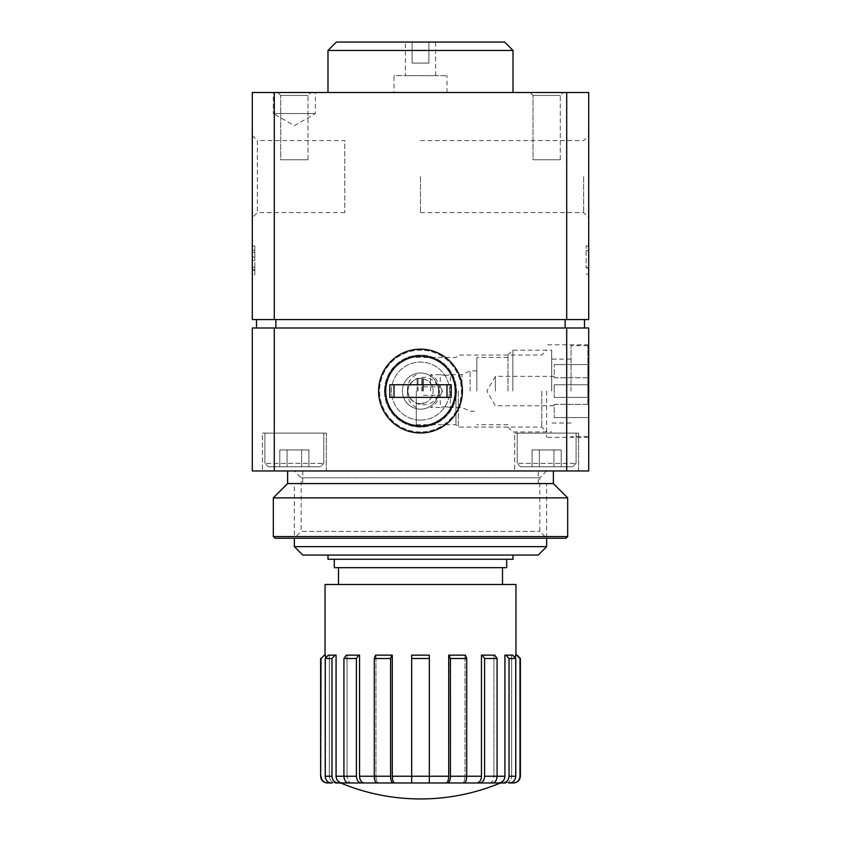 <?xml version="1.0" encoding="UTF-8"?>
<svg xmlns="http://www.w3.org/2000/svg" width="841" height="841" viewBox="0 0 841 841"><rect width="100%" height="100%" fill="white"/><g stroke="black" fill="none" stroke-linecap="round" stroke-linejoin="round"><path stroke-width="0.63" stroke-dasharray="4.21 3.15" d="M428.91 42.05L405.362 42.05L412.09 42.05L412.09 63.075L412.09 42.05L435.638 42.05L428.91 42.05L428.91 63.075L412.09 63.075L412.09 42.05L412.09 63.075L428.91 63.075L428.91 42.05L428.91 63.075L412.09 63.075L428.91 63.075L428.91 42.05M504.6 42.05L336.4 42.05M405.362 75.69L435.638 75.69L405.362 75.69L405.362 42.05M588.7 319.58L588.7 92.51L252.3 92.51L252.3 319.58L588.7 319.58M588.7 176.61L588.7 217.672L588.7 176.61M588.7 265.115L588.7 245.993L588.7 274.071L588.7 265.115L586.177 265.115L586.177 267.585L586.177 245.993L586.177 265.115M505.441 782.971C509.226 782.582 511.307 780.343 511.685 776.243C511.307 780.332 509.226 782.582 505.441 782.971L489.168 782.971C492.069 782.582 493.656 780.343 493.951 776.243L497.084 776.243C496.789 780.332 495.202 782.582 492.311 782.971L462.445 782.971C464.011 782.582 464.873 780.343 465.031 776.243L466.723 776.243C466.566 780.332 465.704 782.582 464.137 782.971L429.33 782.971L429.33 776.243L411.67 776.243L411.67 782.971L411.67 776.243L411.67 782.971L429.33 782.971L335.559 782.971C331.775 782.582 329.693 780.343 329.315 776.243L329.315 655.139L328.337 655.139L325.215 658.503L325.215 776.243C325.593 780.332 327.675 782.582 331.459 782.971M500.395 782.971L340.605 782.971M332.216 782.971C328.116 782.572 325.866 780.332 325.456 776.243C325.877 780.332 328.127 782.582 332.216 782.971L327.359 782.971M351.832 782.971C348.931 782.582 347.344 780.343 347.049 776.243C347.344 780.332 348.931 782.582 351.832 782.971L348.689 782.971C345.798 782.582 344.211 780.332 343.916 776.243L343.916 658.503L346.303 655.139L359.538 655.139L347.049 655.139L359.538 655.139L359.538 776.243C359.832 780.332 361.42 782.582 364.321 782.971M378.555 782.971C376.989 782.582 376.127 780.343 375.969 776.243C376.127 780.332 376.989 782.582 378.555 782.971L376.863 782.971C375.296 782.582 374.434 780.332 374.277 776.243L374.277 658.503L375.57 655.139L392.284 655.139L375.969 655.139L392.284 655.139L392.284 776.243C392.442 780.332 393.304 782.582 394.871 782.971M508.784 782.971C512.873 782.572 515.134 780.332 515.544 776.243C515.134 780.332 512.884 782.572 508.784 782.971L513.641 782.971M517.005 655.139L515.544 655.139L515.544 776.243L515.544 657.273M520.369 776.243L520.369 658.503M519.98 776.243C519.57 780.332 517.32 782.572 513.22 782.971M509.541 782.971C513.325 782.582 515.407 780.332 515.785 776.243L515.785 658.503L512.663 655.139L505.904 655.139L509.026 658.503L509.026 776.243C508.647 780.332 506.566 782.582 502.781 782.971M498.681 782.971C502.466 782.582 504.547 780.343 504.926 776.243L504.926 655.139L505.904 655.139M504.926 655.139L511.685 655.139L504.926 655.139M511.685 776.243L511.685 655.139L511.685 776.243L515.544 776.243L511.685 776.243M484.595 776.243L497.084 776.243L497.084 658.503L494.697 655.139L482.208 655.139L484.595 658.503L484.595 776.243C484.3 780.332 482.713 782.582 479.822 782.971M476.679 782.971C479.58 782.582 481.168 780.343 481.462 776.243L481.462 655.139L482.208 655.139M481.462 655.139L493.951 655.139L481.462 655.139M504.926 776.243L493.951 776.243L493.951 655.139L493.951 776.243C493.656 780.332 492.069 782.582 489.168 782.971M450.408 776.243L466.723 776.243L466.723 658.503L465.43 655.139L449.115 655.139L450.408 658.503L450.408 776.243C450.25 780.332 449.388 782.582 447.822 782.971M446.129 782.971C447.696 782.582 448.558 780.343 448.716 776.243L449.115 655.139M448.716 655.139L465.031 655.139L448.716 655.139M481.462 776.243L465.031 776.243L465.031 655.139L465.031 776.243C464.873 780.332 464.011 782.582 462.445 782.971M448.716 776.243L429.33 776.243L429.33 655.139L411.67 655.139L429.33 655.139L411.67 655.139L411.67 776.243L411.67 658.503L429.33 658.503L429.33 655.139L429.33 776.243L429.33 658.503M429.33 776.243L429.33 782.971M393.178 782.971C391.612 782.582 390.75 780.332 390.592 776.243L390.592 658.503L374.277 658.503M390.592 776.243L374.277 776.243L375.969 776.243L375.969 655.139L375.969 776.243L359.538 776.243M361.178 782.971C358.287 782.582 356.689 780.332 356.405 776.243L356.405 658.503L343.916 658.503M356.405 776.243L343.916 776.243L347.049 776.243L347.049 655.139L347.049 776.243L336.074 776.243L336.074 655.139L328.337 655.139L329.315 655.139L329.315 776.243C329.693 780.332 331.775 782.582 335.559 782.971M338.219 782.971C334.434 782.582 332.353 780.332 331.974 776.243L331.974 658.503L325.215 658.503M336.074 776.243C336.453 780.332 338.534 782.582 342.319 782.971M327.78 782.971C323.68 782.572 321.43 780.332 321.02 776.243L321.02 658.503L324.405 655.139L325.456 655.139L325.456 776.243L325.456 657.273M274.292 327.99L252.3 327.99L252.3 470.96L274.292 470.96L274.292 327.99L588.7 327.99L588.7 470.96L566.708 470.96L566.708 327.99M274.292 470.96L566.708 470.96M588.7 391.065L588.7 437.32L588.7 391.065M514.692 470.96L578.608 470.96L514.692 470.96L578.608 470.96L514.692 470.96L514.692 433.115L578.608 433.115L514.692 433.115L578.608 433.115L514.692 433.115L514.692 470.96M262.392 470.96L326.308 470.96L262.392 470.96L326.308 470.96L262.392 470.96L262.392 433.115L326.308 433.115L262.392 433.115L326.308 433.115L262.392 433.115L262.392 470.96M302.76 470.96L538.24 470.96L302.76 470.96L302.76 483.575L538.24 483.575L302.76 483.575M275.869 327.99L584.495 327.99L256.505 327.99L275.869 327.99L275.869 319.58L565.131 319.58L275.869 319.58M584.495 319.58L565.131 319.58L584.495 319.58L584.495 327.99M565.131 327.99L565.131 319.58M256.505 327.99L256.505 319.58M273.325 92.51L315.375 92.51L273.325 92.51L273.325 113.535L315.375 113.535L273.325 113.535L294.35 125.677L315.375 113.535L315.375 92.51M530.072 92.51L563.228 92.51L530.072 92.51L563.228 92.51L530.072 92.51L533.015 95.454L560.285 95.454L533.015 95.454L560.285 95.454L533.015 95.454L530.072 92.51M277.772 92.51L310.928 92.51L277.772 92.51L310.928 92.51L277.772 92.51L280.715 95.454L307.985 95.454L280.715 95.454L307.985 95.454L280.715 95.454L277.772 92.51M513.01 92.51L327.99 92.51L513.01 92.51M274.292 319.58L274.292 92.51M252.3 269.404L252.3 267.291L252.3 270.466L252.3 269.404L254.823 269.404L254.823 274.671L254.823 250.197L252.3 250.197L254.823 250.197L254.823 245.993L252.3 245.993L252.3 274.671L254.823 274.671M344.81 212.626L257.346 212.626L252.3 217.672L252.3 135.548L257.346 140.594L257.346 212.626L257.346 140.594L344.81 140.594L344.81 212.626L344.81 140.594M566.708 319.58L566.708 92.51M515.954 584.495L325.046 584.495M338.502 584.495L502.498 584.495L338.502 584.495M338.502 567.675L502.498 567.675L338.502 567.675M506.702 567.675L334.298 567.675M334.298 559.265L506.702 559.265L334.298 559.265M513.01 559.265L327.99 559.265M327.99 555.06L513.01 555.06L327.99 555.06M538.24 555.06L302.76 555.06M546.65 546.65L294.35 546.65M294.35 483.575L546.65 483.575L294.35 483.575L294.35 538.24L546.65 538.24L294.35 538.24L301.183 531.407L539.817 531.407L301.183 531.407L301.183 477.793L539.817 477.793L301.183 477.793L294.35 470.96L546.65 470.96L294.35 470.96M546.65 391.065L546.65 437.32L546.65 391.065M541.762 391.065L541.762 427.081L541.762 391.065M458.345 391.065L458.345 427.081L458.345 391.065M455.969 391.065L455.969 424.705L455.969 391.065M416.295 391.065L416.295 424.705L416.295 391.065M583.654 176.61L583.654 212.626L583.654 176.61M420.5 176.61L420.5 212.626L420.5 176.61M407.885 391.065A12.615 12.615 0 0 0 426.808 401.987A12.615 12.615 0 0 0 426.808 380.143A12.615 12.615 0 0 0 407.885 391.065A12.615 12.615 0 0 0 426.808 401.987A12.615 12.615 0 0 0 426.808 380.143A12.615 12.615 0 0 0 407.885 391.065M384.484 391.065A36.016 36.016 0 0 0 438.508 422.256A36.016 36.016 0 0 0 438.508 359.874A36.016 36.016 0 0 0 384.484 391.065A36.016 36.016 0 0 0 438.508 422.256A36.016 36.016 0 0 0 438.508 359.874A36.016 36.016 0 0 0 384.484 391.065M264.915 433.115L323.785 433.115L264.915 433.115L323.785 433.115L264.915 433.115L264.915 463.391L264.915 433.115M268.279 466.755L320.421 466.755L268.279 466.755L264.915 463.391L323.785 463.391L264.915 463.391L323.785 463.391L264.915 463.391L268.279 466.755L320.421 466.755L268.279 466.755M279.78 466.755L301.635 466.755L279.78 466.755L279.78 449.935L301.635 449.935L301.635 466.755L287.065 466.755L308.92 466.755L301.635 466.755L301.635 449.935L308.92 449.935L308.92 466.755L308.92 449.935L287.065 449.935L287.065 466.755L287.065 449.935L279.78 449.935L279.78 466.755M517.215 433.115L576.085 433.115L517.215 433.115L576.085 433.115L517.215 433.115L517.215 463.391L517.215 433.115M520.579 466.755L572.721 466.755L520.579 466.755L517.215 463.391L576.085 463.391L517.215 463.391L576.085 463.391L517.215 463.391L520.579 466.755L572.721 466.755L520.579 466.755M532.08 466.755L553.935 466.755L532.08 466.755L532.08 449.935L553.935 449.935L553.935 466.755L539.365 466.755L561.22 466.755L553.935 466.755L553.935 449.935L561.22 449.935L561.22 466.755L561.22 449.935L539.365 449.935L539.365 466.755L539.365 449.935L532.08 449.935L532.08 466.755M588.7 267.953L586.177 267.953M588.7 274.071L586.177 274.071L588.7 274.071M588.7 267.585L586.177 267.585M588.7 250.597L586.177 250.597L588.7 250.597M588.7 245.993L586.177 245.993L588.7 245.993M254.823 269.404L254.823 267.291L252.3 267.291M252.3 252.405L254.823 252.405L254.823 245.993L252.3 245.993M254.823 252.405L254.823 260.5L252.3 260.5M254.823 267.291L254.823 260.5M513.01 50.46L327.99 50.46M394.009 92.51L446.991 92.51L394.009 92.51L394.009 75.69L446.991 75.69L394.009 75.69M301.635 449.935L301.635 466.755L301.635 449.935L308.92 449.935L287.065 449.935L301.635 449.935M287.065 449.935L287.065 466.755L287.065 449.935L279.78 449.935L287.065 449.935M553.935 449.935L553.935 466.755L553.935 449.935L561.22 449.935L539.365 449.935L553.935 449.935M539.365 449.935L539.365 466.755L539.365 449.935L532.08 449.935L539.365 449.935M280.715 159.79L307.985 159.79L280.715 159.79L280.715 95.454L280.715 159.79L307.985 159.79L280.715 159.79M533.015 159.79L560.285 159.79L533.015 159.79L533.015 95.454L533.015 159.79L560.285 159.79L533.015 159.79M430.592 391.065L430.592 374.666L430.592 391.065M462.003 391.065L462.003 374.666L462.003 391.065M445.31 375.464L450.356 374.666C446.991 375.528 443.627 375.528 440.264 374.666L445.31 375.464M445.31 406.666L440.264 407.465C443.627 406.602 446.991 406.602 450.356 407.465L445.31 406.666M470.119 391.065L470.119 370.881L470.119 391.065M476.847 391.065L476.847 357.425L476.847 391.065M507.964 391.065L507.964 355.049L507.964 391.065M512.852 391.065L512.852 350.161L512.852 391.065M551.696 391.065L551.696 350.161L551.696 391.065M571.039 391.065L571.039 345.651L571.039 391.065M587.859 391.065L587.859 345.651L587.859 391.065M587.859 404.363L587.859 364.574L587.859 404.363L554.219 404.363L554.219 417.556L554.219 404.363L587.859 404.363M495.349 391.065L495.349 376.348L495.349 391.065M554.219 391.065L554.219 384.757L554.219 391.065M587.859 384.757L554.219 384.757L587.859 384.757L554.219 384.757L554.219 397.373L554.219 384.757L587.859 384.757M587.859 377.767L554.219 377.767L554.219 364.574L554.219 377.767L587.859 377.767M587.859 397.373L554.219 397.373L587.859 397.373M417.136 391.065L417.136 378.87L417.136 391.065M418.04 391.065L418.04 378.45L418.04 391.065M421.762 391.065L421.762 378.45L421.762 391.065M422.603 391.065L422.603 379.291L422.603 391.065M423.444 391.065L423.444 379.291L423.444 391.065M442.524 391.065L440.264 395.27C442.587 392.463 442.587 389.656 440.264 386.86L442.524 391.065M554.219 417.556L587.859 417.556L554.219 417.556M554.219 364.574L587.859 364.574L554.219 364.574M420.5 431.969A40.904 40.904 0 0 1 385.073 370.608A40.904 40.904 0 0 1 455.927 370.608A40.904 40.904 0 0 1 420.5 431.969A40.904 40.904 0 0 1 385.073 370.608A40.904 40.904 0 0 1 455.927 370.608A40.904 40.904 0 0 1 420.5 431.969M420.5 425.546A34.481 34.481 0 0 1 390.634 373.825A34.481 34.481 0 0 1 450.366 373.825A34.481 34.481 0 0 1 420.5 425.546A34.481 34.481 0 0 1 390.634 373.825A34.481 34.481 0 0 1 450.366 373.825A34.481 34.481 0 0 1 420.5 425.546M420.5 420.08A29.015 29.015 0 0 1 395.375 376.558A29.015 29.015 0 0 1 445.625 376.558A29.015 29.015 0 0 1 420.5 420.08A29.015 29.015 0 0 1 395.375 376.558A29.015 29.015 0 0 1 445.625 376.558A29.015 29.015 0 0 1 420.5 420.08M420.5 409.147A18.081 18.081 0 0 1 404.836 382.024A18.081 18.081 0 0 1 436.164 382.024A18.081 18.081 0 0 1 420.5 409.147A18.081 18.081 0 0 1 404.836 382.024A18.081 18.081 0 0 1 436.164 382.024A18.081 18.081 0 0 1 420.5 409.147M451.197 384.757L451.197 397.373L389.804 397.373L389.804 384.757L451.197 384.757M565.993 538.24L275.007 538.24M567.675 536.558L273.325 536.558M567.675 497.872L273.325 497.872M420.5 470.96L553.378 470.96L420.5 470.96M553.378 483.575L287.622 483.575M411.67 776.243L392.284 776.243M329.315 776.243L325.456 776.243L329.315 776.243M331.974 776.243L325.215 776.243M466.723 658.503L450.408 658.503M497.084 658.503L484.595 658.503M515.785 658.503L509.026 658.503M515.785 776.243L509.026 776.243M254.823 257.041L252.3 257.041M435.638 75.69L435.638 42.05M546.65 470.96L539.817 477.793L539.817 531.407L546.65 538.24L546.65 483.575M538.24 483.575L538.24 470.96M588.7 344.81L546.65 344.81M588.7 437.32L546.65 437.32M416.295 424.705L455.969 424.705L458.345 427.081L541.762 427.081L546.65 431.969M416.295 357.425L455.969 357.425L458.345 355.049L541.762 355.049L546.65 350.161M420.5 212.626L583.654 212.626L588.7 217.672M420.5 140.594L583.654 140.594L588.7 135.548M326.308 470.96L326.308 433.115L326.308 470.96M323.785 463.391L323.785 433.115L323.785 463.391L320.421 466.755L323.785 463.391M578.608 470.96L578.608 433.115L578.608 470.96M576.085 463.391L576.085 433.115L576.085 463.391L572.721 466.755L576.085 463.391M254.823 270.466L252.3 270.466M446.991 92.51L446.991 75.69M307.985 159.79L307.985 95.454L310.928 92.51L307.985 95.454L307.985 159.79M560.285 159.79L560.285 95.454L563.228 92.51L560.285 95.454L560.285 159.79M476.847 370.881L470.119 370.881L462.003 374.666L450.356 374.666L450.356 407.465L462.003 407.465L470.119 411.249L476.847 411.249M423.444 386.86L440.264 386.86L440.264 374.666L430.592 374.666C436.227 377.767 439.17 382.529 439.423 388.952L439.423 393.178L439.423 388.952M423.444 395.27L440.264 395.27L440.264 407.465L430.592 407.465C436.227 404.363 439.17 399.601 439.423 393.178M507.964 357.425L476.847 357.425M507.964 424.705L476.847 424.705M507.964 427.081L512.852 431.969L551.696 431.969M507.964 355.049L512.852 350.161L551.696 350.161M571.039 359.107L551.696 359.107M571.039 423.023L551.696 423.023M587.859 345.651L571.039 345.651M587.859 436.479L571.039 436.479M554.219 376.348L495.349 376.348L486.855 391.065L495.349 405.783L554.219 405.783M407.465 393.178L407.465 388.952L407.465 393.178C407.717 399.601 410.66 404.363 416.295 407.465M416.295 374.666C410.66 377.767 407.717 382.529 407.465 388.952M407.601 391.065C409.094 398.718 413.656 403.291 421.309 404.794C430.939 405.246 436.931 400.663 439.286 391.065C437.73 383.233 433.02 378.639 425.147 377.283C415.538 377.199 409.693 381.793 407.601 391.065M423.444 379.291L421.762 378.45L416.295 378.87M423.444 402.839L421.762 403.68L416.295 403.26"/><path stroke-width="1.26" d="M327.99 50.46L336.4 42.05L504.6 42.05L513.01 50.46L327.99 50.46L327.99 92.51M274.292 319.58L588.7 319.58L588.7 92.51L252.3 92.51L252.3 319.58L274.292 319.58L274.292 92.51M340.605 782.971L500.395 782.971A207.727 207.727 0 0 1 420.5 798.95C392.81 798.897 366.182 793.568 340.605 782.971M335.559 782.971L351.832 782.971M332.216 782.971L327.359 782.971C323.27 782.572 321.031 780.332 320.631 776.243L321.02 658.503L324.405 655.139L321.02 658.503M489.168 782.971L505.441 782.971M508.784 782.971L513.641 782.971C517.73 782.572 519.969 780.332 520.369 776.243L520.369 658.503L517.005 655.139L515.544 655.139L515.544 657.273M479.822 782.971L492.311 782.971C495.202 782.582 496.789 780.332 497.084 776.243L497.084 658.503L494.697 655.139L481.462 655.139L481.462 776.243C481.168 780.332 479.58 782.582 476.679 782.971L479.822 782.971C482.713 782.582 484.311 780.332 484.595 776.243L484.595 658.503L482.208 655.139M462.445 782.971L476.679 782.971M447.822 782.971L464.137 782.971C465.704 782.582 466.566 780.332 466.723 776.243L466.723 658.503L465.43 655.139L448.716 655.139L448.716 776.243C448.558 780.332 447.696 782.582 446.129 782.971L447.822 782.971C449.388 782.582 450.25 780.332 450.408 776.243L450.408 658.503L449.115 655.139M429.33 782.971L429.33 776.243L429.33 782.971L446.129 782.971M378.555 782.971L364.321 782.971C361.42 782.582 359.832 780.343 359.538 776.243L374.277 776.243C374.434 780.332 375.296 782.582 376.863 782.971L411.67 782.971L411.67 655.139L429.33 655.139L429.33 776.243L448.716 776.243M364.321 782.971L348.689 782.971C345.798 782.582 344.211 780.332 343.916 776.243L343.916 658.503L346.303 655.139L358.792 655.139L356.405 658.503L358.792 655.139L359.538 655.139L359.538 776.243M513.22 782.971C517.31 782.572 519.57 780.332 519.98 776.243L519.98 658.503L516.595 655.139L520.369 658.503M390.592 776.243L374.277 776.243L374.277 658.503L390.592 658.503L391.885 655.139L390.592 658.503L390.592 776.243C390.75 780.332 391.612 782.582 393.178 782.971M331.459 782.971C327.675 782.582 325.593 780.332 325.215 776.243L325.215 658.503L331.974 658.503L335.096 655.139L331.974 658.503L331.974 776.243C332.353 780.332 334.434 782.582 338.219 782.971M325.456 657.273L325.456 655.139L324.405 655.139M321.02 776.243C321.441 780.332 323.69 782.582 327.78 782.971M325.215 658.503L328.337 655.139L336.074 655.139L336.074 776.243L356.405 776.243L356.405 658.503L343.916 658.503M342.319 782.971C338.534 782.582 336.453 780.343 336.074 776.243M356.405 776.243C356.7 780.332 358.287 782.582 361.178 782.971M374.277 658.503L375.57 655.139L392.284 655.139L392.284 776.243L411.67 776.243L411.67 658.503L429.33 658.503M394.871 782.971C393.304 782.582 392.442 780.343 392.284 776.243M502.781 782.971C506.566 782.582 508.647 780.332 509.026 776.243L509.026 658.503L505.904 655.139L504.926 655.139L504.926 776.243C504.547 780.332 502.466 782.582 498.681 782.971M505.904 655.139L512.663 655.139L515.785 658.503L515.785 776.243C515.407 780.332 513.325 782.582 509.541 782.971M566.708 327.99L566.708 470.96L588.7 470.96L588.7 327.99L252.3 327.99L252.3 470.96L274.292 470.96L274.292 327.99M378.597 391.065A41.903 41.903 0 0 0 441.451 427.354A41.903 41.903 0 0 0 441.451 354.776A41.903 41.903 0 0 0 378.597 391.065M566.708 470.96L274.292 470.96M256.505 327.99L256.505 319.58M275.869 327.99L275.869 319.58M565.131 327.99L565.131 319.58M584.495 327.99L584.495 319.58M252.3 245.993L252.3 274.671M252.3 135.548L252.3 217.672M566.708 319.58L566.708 92.51M325.046 655.139L325.046 584.495L515.954 584.495L515.954 655.139M338.502 584.495L338.502 567.675M334.298 559.265L334.298 567.675L506.702 567.675L506.702 559.265M327.99 555.06L327.99 559.265L513.01 559.265L513.01 555.06M546.65 546.65L294.35 546.65L302.76 555.06L538.24 555.06L546.65 546.65L546.65 538.24M294.35 546.65L294.35 538.24M420.5 426.082A35.017 35.017 0 0 1 390.171 373.551A35.017 35.017 0 0 1 450.829 373.551A35.017 35.017 0 0 1 420.5 426.082M389.804 384.757L389.804 397.373L451.197 397.373L451.197 384.757L389.804 384.757M273.325 536.558L275.007 538.24L565.993 538.24L567.675 536.558L567.675 497.872L273.325 497.872L273.325 536.558L567.675 536.558M287.622 470.96L287.622 483.575L553.378 483.575L553.378 470.96M484.595 776.243L504.926 776.243M450.408 776.243L481.462 776.243M509.026 658.503L515.785 658.503M509.026 776.243L515.785 776.243M484.595 658.503L497.084 658.503M450.408 658.503L466.723 658.503M411.67 776.243L429.33 776.243M325.215 776.243L331.974 776.243M446.991 384.757L446.991 397.373M394.009 384.757L394.009 397.373M502.498 584.495L502.498 567.675M320.631 776.243L320.631 658.503M513.01 92.51L513.01 50.46M287.622 483.575L273.325 497.872M553.378 483.575L567.675 497.872"/></g></svg>

